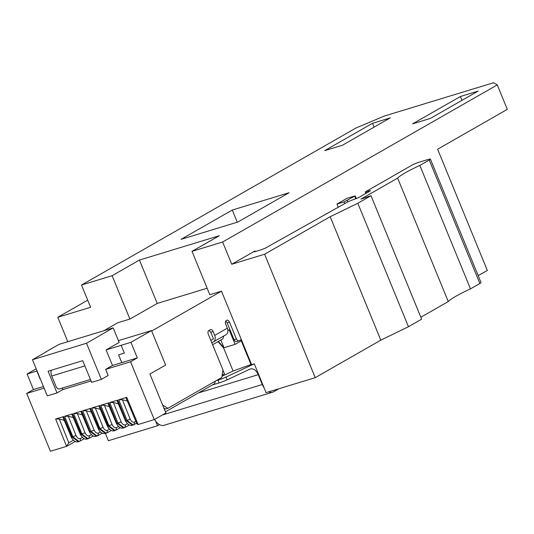 <?xml version="1.0" encoding="UTF-8"?>
<svg xmlns="http://www.w3.org/2000/svg" width="534" height="534" viewBox="0 0 534 534"><rect width="100%" height="100%" fill="white"/><g stroke="black" fill="none" stroke-linecap="round" stroke-linejoin="round"><path stroke-width="0.8" d="M222.077 375.736L222.491 375.996L233.078 371.017L251.494 364.348M250.98 364.508L240.841 339.791M118.441 340.652L151.496 330.573L130.93 342.334L106.106 349.89L112.487 365.456L121.779 362.626M121.171 345.311L124.362 353.101L118.595 354.856L124.355 353.081M163.851 407.989L164.926 408.677L164.278 409.044M164.926 408.677L165.5 409.037L167.85 408.316L162.623 405.012M227.083 379.894A6.048 0.427 159.6 0 1 219.114 382.911L218.066 380.081A6.048 0.427 -20.4 0 0 226.029 377.071L254.257 363.794L264.156 387.931A12.095 7.756 -107 0 1 262.301 384.52L258.262 374.674C256.006 369.969 253.249 368.113 249.992 369.121L227.083 379.894L226.029 377.071M250.493 368.927L249.992 369.121M212.292 384.987L219.114 382.911M218.066 380.081L216.243 380.635M154.593 419.417A12.095 7.756 73 0 0 155.601 421.032A12.095 7.756 73 0 0 159.472 424.637A12.095 7.756 73 0 0 164.098 425.278L272.66 392.183A12.095 7.756 -107 0 1 268.689 391.856M278.942 388.732L273.688 391.736A12.095 7.756 -107 0 1 272.66 392.183M210.843 340.398L213.48 338.89L210.743 332.215L209.088 330.359M223.759 335.986L222.872 338.836L212.612 344.704M73.358 440.216L68.819 442.813L66.583 446.337L50.416 451.263L26.7 393.438L33.462 389.566L27.08 374L36.172 368.8M151.496 330.573L165.633 365.049L149.921 374.034L165.887 412.956L154.273 419.604L130.556 361.778L137.318 357.907L130.93 342.334M241.275 340.839L235.127 344.357L224.026 347.741L220.849 339.991M235.127 344.357L229.193 329.899L227.878 330.653M118.595 354.856L121.785 362.639L137.318 357.907M106.193 349.863L119.169 342.434L113.195 327.869L100.218 335.292M222.925 370.135L224.48 373.927L222.151 375.255M33.462 389.566L43.441 386.529M36.839 371.023L40.037 378.806L36.839 371.023L27.08 374M165.413 411.807L214.528 383.706L215.322 381.163M218.346 341.426L224.026 347.741L223.586 347.874L233.078 371.017M62.191 388.105L62.805 389.586L56.998 392.911L48.1 371.223L82.717 360.67L91.614 382.351L101.333 379.394L108.162 375.482L105.659 369.368L112.487 365.456M90.38 379.34A3.024 2.296 60.2 0 1 90.079 379.554A3.024 2.296 60.2 0 1 89.719 379.707L59.541 388.912A3.024 2.296 60.2 0 1 56.177 386.81L51.751 376.003A6.655 4.265 -107 0 1 51.237 370.269M62.805 389.586L91.047 380.976M217.972 341.64L223.586 347.874M45.984 351.826L58.96 344.403L113.195 327.869M100.172 335.432L86.508 343.249L101.333 379.394M127.366 401.087L122.406 399.746L118.748 399.779L126.725 397.349L126.044 397.943L136.931 423.896L138.106 424.53L154.273 419.604M46.118 351.913L32.454 359.729L47.272 395.874L56.998 392.911M32.454 359.729L86.508 343.249M130.556 361.778L105.659 369.368M44.102 388.131L26.7 393.438M66.563 446.344L55.616 419.03L63.593 416.593L72.203 437.119L78.451 441.705L79.085 441.511L72.898 436.905L64.634 416.28L72.611 413.843L71.93 414.437M91.374 434.703L89.578 435.731L88.717 438.494L88.103 438.761L81.922 434.155L73.652 413.53L81.629 411.1L80.948 411.687M91.287 412.088L86.334 410.746L82.67 410.779L90.647 408.35L89.966 408.937M90.647 408.35L99.257 428.869L99.958 428.655L91.694 408.029L99.664 405.6L98.984 406.187M109.323 406.588L104.37 405.246L100.712 405.279L108.682 402.85L108.002 403.437M124.789 427.494L123.541 427.954L117.293 423.369L117.994 423.155L124.175 427.761L124.789 427.494L125.664 424.75C123.908 425.364 122.406 424.396 121.145 421.86L113.388 402.496L109.73 402.529L117.7 400.099L117.026 400.687M222.491 375.996L222.017 376.143M134.101 424.623L132.565 425.204L126.311 420.618L127.012 420.405L133.193 425.011L136.631 423.175M127.446 423.702L125.657 424.73M99.664 405.6L108.275 426.119L114.523 430.704L115.157 430.511L108.976 425.905L100.712 405.279M116.065 430.117L120.277 427.707M109.41 429.202L107.621 430.23C105.872 430.865 104.364 429.897 103.109 427.354L95.352 407.996L100.305 409.338M98.857 428.648L105.505 433.454L106.753 432.994L107.628 430.25M103.109 427.354L99.958 428.655L106.139 433.261L106.753 432.994M97.735 435.744L96.487 436.205L90.239 431.619L90.94 431.405L97.121 436.011L97.735 435.744L98.61 433.001L100.412 431.973M72.611 413.843L81.221 434.369L87.469 438.955L88.717 438.494M79.7 441.244L79.085 441.511L79.987 441.117L80.574 438.501L82.376 437.473M55.616 419.03L59.274 418.996L64.234 420.338M62.912 417.188L63.593 416.593M64.634 416.28L68.292 416.246L76.055 435.604C77.31 438.147 78.818 439.115 80.574 438.501M73.251 417.588L68.292 416.246M73.652 413.53L77.317 413.496L82.269 414.838M91.694 408.029L95.352 407.996M113.388 402.496L118.341 403.837M122.406 399.746L130.162 419.11C131.424 421.646 132.926 422.614 134.681 422.007L135.856 421.333M104.37 405.246L112.127 424.603C113.388 427.147 114.89 428.114 116.646 427.5L118.448 426.472M86.334 410.746L94.091 430.104C95.346 432.647 96.854 433.615 98.61 433.001M77.317 413.496L85.073 432.854C86.328 435.397 87.836 436.365 89.592 435.751M207.139 288.22L157.236 303.432L129.909 319.065L117.794 322.756L103.91 330.7M129.909 319.065L112.12 275.691L139.447 260.065L219.334 235.708L192.006 251.34L209.795 294.708L221.47 291.15L151.696 331.06M211.724 342.554L212.539 342.307A6.048 4.592 60.2 0 0 213.26 341.994A6.048 4.592 60.2 0 0 214.695 335.392L213.099 331.501L210.743 332.215M213.26 341.994L225.895 334.765A6.048 4.592 -119.8 0 0 227.33 328.163L214.695 335.392M167.85 408.316L221.824 377.445L222.958 369.929L208.313 334.237A3.024 1.936 -107 0 1 208.881 330.479L210.249 329.698A3.024 1.936 -107 0 1 210.509 329.585A3.024 1.936 -107 0 1 213.099 331.501M227.33 328.163L225.735 324.272A3.024 1.936 -107 0 1 226.303 320.513L226.643 320.313A3.024 1.936 -107 0 1 226.903 320.206A3.024 1.936 -107 0 1 229.493 322.122L227.144 322.836L225.735 321.101M221.47 291.15L241.308 339.524L239.225 340.712A3.024 1.936 -107 0 1 238.972 340.826A3.024 1.936 -107 0 1 236.382 338.91L229.493 322.122M227.144 322.836L234.026 339.631A3.024 1.936 73 0 0 236.615 341.546L238.972 340.826M112.12 275.691L81.495 285.029L356.131 127.926L384.407 116.018L493.583 82.737L497.267 84.899L507.3 109.363L437.62 149.226L487.328 270.438L478.204 275.664M192.006 251.34L222.631 242.002L497.267 84.899M232.283 210.036L289.094 192.721L237.857 222.031L181.046 239.345L232.283 210.036L237.276 222.204M430.324 118.448L412.575 123.861L460.395 96.507L478.144 91.094L430.324 118.448M342.448 145.241L324.692 150.655L372.518 123.294L390.267 117.88L342.448 145.241M241.308 339.524L251.594 364.609L254.257 363.794M264.156 387.931L266.092 392.65L315.227 377.671L380.809 340.151L408.457 326.708L421.633 319.172L371.003 195.731L360.924 199.129L397.643 178.122A42.326 4.686 157.7 0 1 419.844 165.42L429.243 160.046A6.048 0.667 -22.3 0 0 430.397 159.105A6.048 0.667 -22.3 0 0 428.221 159.446L419.344 162.149A6.048 0.667 -22.3 0 0 411.487 165.46L365.717 191.639L370.549 190.665L358.468 197.687L348.635 201.411L266.546 247.456A4.839 0.534 157.7 0 1 260.378 250.039L255.799 251.434A4.839 0.534 -22.3 0 1 254.057 251.708A4.839 0.534 -22.3 0 1 254.985 250.953L231.756 264.243L264.597 254.231L315.227 377.671M222.631 242.002L231.756 264.243M81.495 285.029L90.62 307.27L57.779 317.283L67.791 341.713M105.432 433.474L108.402 440.724L157.537 425.745L159.472 424.637M155.601 421.032L157.537 425.745M87.703 300.161L57.779 317.283M157.236 303.432L139.447 260.065M344.77 203.621L344.063 201.892L355.183 195.898L347.207 198.194L336.961 204.061L338.302 207.326M264.597 254.231L330.179 216.711L357.827 203.267L371.003 195.731M420.845 317.249L448.273 301.556A42.326 4.686 157.7 0 1 470.474 288.861L479.866 283.487A6.048 0.667 -22.3 0 0 481.021 282.546L430.397 159.105M419.844 165.42L470.474 288.861M397.643 178.122L448.273 301.556M357.827 203.267L408.457 326.708M330.179 216.711L380.809 340.151M344.063 201.892L336.961 204.061M372.518 123.294L374.094 127.139M460.395 96.507L461.97 100.345M198.441 392.911L258.262 374.674M262.301 384.52L162.309 415.005M130.162 419.11L127.012 420.405L118.748 399.779M126.725 397.349L138.126 424.523M71.803 436.899L76.055 435.604M80.821 434.149L85.073 432.854M81.629 411.1L89.839 431.399M94.091 430.104L90.94 431.405L82.67 410.779M107.875 425.898L112.127 424.603M108.682 402.85L116.899 423.155M121.145 421.86L117.994 423.155L109.73 402.529M117.7 400.099L125.917 420.405M133.807 424.744L134.681 422.007M125.083 427.374L129.295 424.957M115.771 430.244L116.646 427.5M68.819 442.813L59.274 418.996M51.751 376.003L84.866 365.903M234.026 339.631L236.382 338.91M255.245 251.594L254.985 250.953M369.835 191.185L369.675 190.798M366.124 191.88L366.598 193.034M479.866 283.487L429.243 160.046M355.784 198.862L354.723 196.272M347.207 200.57L347.754 201.912M107.04 432.867L111.259 430.457M98.022 435.617L102.241 433.207M89.004 438.367L93.223 435.958M79.987 441.117L84.205 438.708M67.017 446.124L75.187 441.458M78.451 441.705C75.881 442.539 73.512 441.057 71.342 437.273L63.019 417.448M87.469 438.955C84.899 439.789 82.53 438.314 80.36 434.522L72.037 414.698M96.487 436.205C93.917 437.039 91.548 435.564 89.378 431.772L81.061 411.948M105.505 433.454C102.301 433.902 99.931 432.427 98.396 429.022L90.079 409.198M114.523 430.704C111.953 431.539 109.583 430.064 107.414 426.272L99.097 406.447M123.541 427.954C120.971 428.789 118.601 427.313 116.432 423.522L108.115 403.697M132.565 425.204C129.989 426.039 127.619 424.563 125.45 420.772L117.133 400.947M365.843 193.462L365.256 192.02M355.183 195.898L356.318 198.661"/></g></svg>
